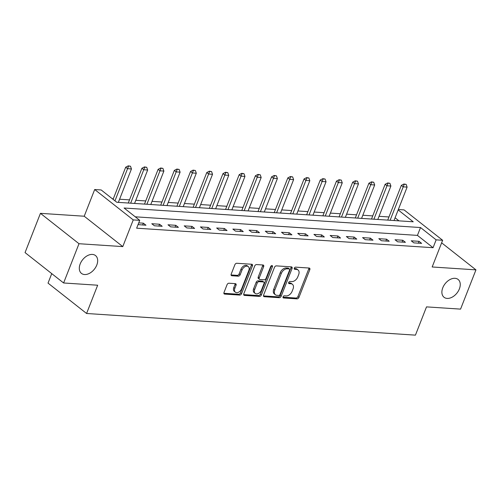 <?xml version="1.0" encoding="UTF-8"?>
<svg xmlns="http://www.w3.org/2000/svg" width="501" height="501" viewBox="0 0 501 501"><rect width="100%" height="100%" fill="white"/><g stroke="black" fill="none" stroke-linecap="round" stroke-linejoin="round"><path stroke-width="0.75" d="M283.071 296.836A1.221 0.808 128.2 0 0 283.209 297.851A1.221 0.808 128.2 0 0 283.541 297.97L297.068 298.865A1.741 1.159 128.2 0 0 298.947 297.406L309.818 269.657A1.741 1.159 128.2 0 0 309.624 268.21A1.741 1.159 128.2 0 0 309.148 268.035L295.621 267.146A1.221 0.808 128.2 0 0 294.306 268.167A1.221 0.808 128.2 0 0 294.444 269.181A1.221 0.808 128.2 0 0 294.776 269.3L296.523 269.419A5.574 3.701 128.2 0 1 298.039 269.97A5.574 3.701 128.2 0 1 298.665 274.617L297.763 276.928A5.574 3.701 128.2 0 1 291.751 281.593L290.004 281.481A1.221 0.808 128.2 0 0 288.689 282.501A1.221 0.808 128.2 0 0 288.826 283.516A1.221 0.808 128.2 0 0 289.158 283.635L290.906 283.754A5.574 3.701 128.2 0 1 292.421 284.305A5.574 3.701 128.2 0 1 293.047 288.952L292.146 291.263A5.574 3.701 128.2 0 1 286.134 295.928L284.386 295.815A1.221 0.808 128.2 0 0 283.071 296.836M96.793 265.029A11.354 7.54 128.2 0 0 95.516 255.56A11.354 7.54 128.2 0 0 80.185 263.933A11.354 7.54 128.2 0 0 81.463 273.402A11.354 7.54 128.2 0 0 96.793 265.029M459.373 288.908A11.354 7.54 128.2 0 0 458.096 279.439A11.354 7.54 128.2 0 0 442.765 287.812A11.354 7.54 128.2 0 0 444.043 297.281A11.354 7.54 128.2 0 0 459.373 288.908M228.938 283.228A1.741 1.159 128.2 0 0 227.059 284.687L224.01 292.471A1.741 1.159 128.2 0 0 224.204 293.924A1.741 1.159 128.2 0 0 224.68 294.093L239.703 295.083A1.741 1.159 128.2 0 0 241.582 293.63L252.454 265.881A1.741 1.159 128.2 0 0 252.26 264.428A1.741 1.159 128.2 0 0 251.784 264.259L236.76 263.269A1.741 1.159 128.2 0 0 234.881 264.722L231.199 274.128A1.741 1.159 128.2 0 0 231.393 275.581A1.741 1.159 128.2 0 0 231.869 275.75L238.301 276.176A1.741 1.159 128.2 0 0 240.173 274.717L242.002 270.058A4.659 3.094 128.2 0 1 248.289 266.62A4.659 3.094 128.2 0 1 248.815 270.502L241.657 288.77A4.659 3.094 128.2 0 1 235.37 292.202A4.659 3.094 128.2 0 1 234.844 288.319L236.04 285.276A1.741 1.159 128.2 0 0 235.839 283.823A1.741 1.159 128.2 0 0 235.37 283.654L228.938 283.228M63.608 282.977L25.05 252.598L40.437 213.338L78.995 243.718L63.608 282.977L97.664 285.219L86.585 313.488L415.435 335.144L426.514 306.881L460.563 309.123L475.95 269.864L432.169 266.977L442.633 240.28L436.146 239.854L433.064 247.707L136.648 228.187L139.723 220.334L133.241 219.908L94.683 189.528L101.164 189.954L116.796 202.272L413.219 221.793L398.17 209.932M78.995 243.718L122.776 246.605L133.241 219.908M263.607 295.076A1.741 1.159 128.2 0 0 263.808 296.529A1.741 1.159 128.2 0 0 264.277 296.705L279.308 297.694A1.741 1.159 128.2 0 0 281.18 296.235L292.058 268.492A1.741 1.159 128.2 0 0 291.858 267.039A1.741 1.159 128.2 0 0 291.388 266.864L276.364 265.874A1.741 1.159 128.2 0 0 274.485 267.334L263.607 295.076M259.505 296.392L244.482 295.402A1.741 1.159 128.2 0 1 244.006 295.227A1.741 1.159 128.2 0 1 243.812 293.774L254.683 266.031A1.741 1.159 128.2 0 1 256.562 264.572L262.994 264.991A1.741 1.159 128.2 0 1 263.463 265.167A1.741 1.159 128.2 0 1 263.658 266.62L259.249 277.873A1.741 1.159 128.2 0 0 259.449 279.326A1.741 1.159 128.2 0 0 259.919 279.495L264.184 279.777A1.741 1.159 128.2 0 0 266.062 278.318L270.653 266.607A1.221 0.808 128.2 0 1 272.3 265.705A1.221 0.808 128.2 0 1 272.438 266.726L261.384 294.932A1.741 1.159 128.2 0 1 259.505 296.392L258.46 295.571L243.68 294.594M475.95 269.864L441.632 242.828M433.064 247.707L417.433 235.389L135.251 216.808M419.024 241.325L411.24 240.812L413.845 242.866L421.629 243.38L419.024 241.325L418.31 243.16M402.81 240.261L395.026 239.747L397.631 241.801L405.415 242.315L402.81 240.261L402.09 242.096M386.597 239.19L378.812 238.676L381.418 240.73L389.202 241.244L386.597 239.19L385.876 241.025M370.377 238.125L362.592 237.612L365.198 239.666L372.982 240.173L370.377 238.125L369.663 239.96M354.163 237.054L346.379 236.541L348.984 238.595L356.768 239.109L354.163 237.054L353.443 238.889M337.95 235.99L330.165 235.476L332.77 237.53L340.555 238.038L337.95 235.99L337.229 237.818M321.73 234.919L313.952 234.405L316.557 236.459L324.335 236.973L321.73 234.919L321.016 236.754M305.516 233.854L297.732 233.341L300.337 235.395L308.121 235.902L305.516 233.854L304.796 235.683M289.302 232.783L281.518 232.27L284.123 234.324L291.908 234.837L289.302 232.783L288.582 234.618M273.089 231.719L265.305 231.205L267.91 233.253L275.694 233.767L273.089 231.719L272.369 233.547M256.869 230.648L249.085 230.134L251.69 232.188L259.474 232.702L256.869 230.648L256.149 232.483M240.655 229.577L232.871 229.07L235.476 231.118L243.261 231.631L240.655 229.577L239.935 231.412M224.442 228.512L216.657 227.999L219.263 230.053L227.047 230.566L224.442 228.512L223.722 230.347M208.222 227.441L200.438 226.934L203.043 228.982L210.827 229.496L208.222 227.441L207.508 229.276M192.008 226.377L184.224 225.863L186.829 227.917L194.613 228.431L192.008 226.377L191.288 228.212M175.795 225.306L168.01 224.799L170.616 226.847L178.4 227.36L175.795 225.306L175.074 227.141M159.575 224.241L151.79 223.728L154.396 225.782L162.18 226.295L159.575 224.241L158.861 226.076M138.051 224.605L145.966 225.225L143.361 223.17L138.733 222.87M388.964 216.964L379.038 216.307M372.75 215.893L362.818 215.242M356.537 214.829L346.604 214.171M340.317 213.758L330.391 213.107M324.103 212.693L314.171 212.036M307.89 211.622L297.957 210.971M291.67 210.558L281.744 209.9M275.456 209.487L265.524 208.836M259.242 208.422L249.31 207.765M243.029 207.351L233.097 206.7M226.809 206.28L216.883 205.629M210.595 205.216L200.663 204.558M194.382 204.145L184.449 203.494M178.162 203.08L168.236 202.423M161.948 202.009L152.016 201.358M145.735 200.945L135.802 200.287M129.515 199.874L119.589 199.223M113.301 198.809L112.324 198.74M398.984 220.853L395.089 217.785M51.741 273.627L48.027 283.109L86.585 313.488M122.776 246.605L84.218 216.225L40.437 213.338M84.218 216.225L94.683 189.528M398.326 209.524L404.075 209.9L442.633 240.28M436.146 239.854L420.514 227.542L124.091 208.015L139.723 220.334M417.433 235.389L420.514 227.542M143.361 223.17L142.641 225.005M292.421 284.305L291.382 283.485A5.574 3.701 128.2 0 0 289.866 282.933L290.906 283.754M288.601 282.846L289.866 282.933M298.039 269.97L296.999 269.15A5.574 3.701 128.2 0 0 295.484 268.599L296.523 269.419M294.219 268.511L295.484 268.599M282.984 297.181L296.028 298.045A1.741 1.159 128.2 0 0 297.901 296.586L308.779 268.837A1.741 1.159 128.2 0 0 308.904 268.016M263.482 295.897L278.262 296.874A1.741 1.159 128.2 0 0 280.14 295.415L291.012 267.672A1.741 1.159 128.2 0 0 291.144 266.851M278.75 295.446A1.221 0.808 128.2 0 0 280.065 294.425L289.609 270.07A1.221 0.808 128.2 0 0 289.472 269.05A1.221 0.808 128.2 0 0 289.14 268.931L287.292 268.812A5.574 3.701 128.2 0 0 281.286 273.471L274.761 290.123A5.574 3.701 128.2 0 0 275.387 294.763A5.574 3.701 128.2 0 0 276.903 295.321L278.75 295.446M289.472 269.05L288.432 268.229A1.221 0.808 128.2 0 0 288.1 268.11L289.14 268.931M275.387 294.763L274.348 293.943A5.574 3.701 128.2 0 1 273.721 289.302L280.247 272.65A5.574 3.701 128.2 0 1 286.253 267.985L288.1 268.11M259.449 279.326L258.403 278.506A1.741 1.159 128.2 0 1 258.209 277.053L262.618 265.799A1.741 1.159 128.2 0 0 262.743 264.979M258.46 295.571A1.741 1.159 128.2 0 0 260.338 294.112L271.392 265.899A1.221 0.808 128.2 0 0 271.454 265.705M254.677 289.547A4.659 3.094 128.2 0 0 255.197 293.429A4.659 3.094 128.2 0 0 261.484 289.998L264.008 283.56A1.741 1.159 128.2 0 0 263.814 282.113A1.741 1.159 128.2 0 0 263.338 281.938L259.073 281.656A1.741 1.159 128.2 0 0 257.195 283.115L254.677 289.547L253.631 288.726A4.659 3.094 128.2 0 0 254.157 292.609L255.197 293.429M263.814 282.113L262.768 281.286A1.741 1.159 128.2 0 0 262.299 281.117L263.338 281.938M253.631 288.726L256.155 282.295A1.741 1.159 128.2 0 1 258.034 280.836L262.299 281.117M235.37 292.202L234.324 291.382A4.659 3.094 128.2 0 1 233.804 287.499L234.994 284.455A1.741 1.159 128.2 0 0 235.126 283.635M248.289 266.62L247.25 265.799A4.659 3.094 128.2 0 0 240.962 269.237L242.002 270.058M231.067 274.949L237.255 275.356A1.741 1.159 128.2 0 0 239.134 273.897L240.962 269.237M223.884 293.292L238.664 294.262A1.741 1.159 128.2 0 0 240.536 292.809L251.414 265.06A1.741 1.159 128.2 0 0 251.54 264.24M394.018 220.528L407.113 187.105L403.224 186.848L401.345 185.37L387.805 219.92A1.772 1.177 -51.8 0 1 387.724 220.114M404.213 184.255L406.161 184.381L403.9 184.011L404.213 184.255L390.122 220.271M407.113 187.105L406.161 184.381M403.9 184.011L401.345 185.37M377.798 219.457L390.899 186.034L387.01 185.777L385.131 184.299L371.592 218.849A1.772 1.177 -51.8 0 1 371.504 219.043M387.999 183.184L389.947 183.316L387.686 182.94L387.999 183.184L373.909 219.2M390.899 186.034L389.947 183.316M387.686 182.94L385.131 184.299M361.584 218.392L374.685 184.969L370.79 184.712L368.918 183.234L355.378 217.785A1.772 1.177 -51.8 0 1 355.29 217.979M371.786 182.12L373.727 182.245L371.473 181.869L371.786 182.12L357.695 218.135M374.685 184.969L373.727 182.245M371.473 181.869L368.918 183.234M345.371 217.321L358.465 183.898L354.576 183.642L352.698 182.164L339.158 216.714A1.772 1.177 -51.8 0 1 339.077 216.908M355.566 181.049L357.514 181.18L355.253 180.805L355.566 181.049L341.475 217.065M358.465 183.898L357.514 181.18M355.253 180.805L352.698 182.164M329.157 216.257L342.252 182.834L338.363 182.577L336.484 181.099L322.945 215.649A1.772 1.177 -51.8 0 1 322.857 215.843M339.352 179.984L341.3 180.109L339.039 179.734L339.352 179.984L325.262 216M342.252 182.834L341.3 180.109M339.039 179.734L336.484 181.099M312.937 215.186L326.038 181.763L322.143 181.506L320.271 180.028L306.731 214.578A1.772 1.177 -51.8 0 1 306.643 214.772M323.139 178.913L325.08 179.045L322.826 178.669L323.139 178.913L309.048 214.929M326.038 181.763L325.08 179.045M322.826 178.669L320.271 180.028M296.724 214.121L309.818 180.698L305.929 180.441L304.057 178.963L290.517 213.514A1.772 1.177 -51.8 0 1 290.43 213.708M306.919 177.849L308.866 177.974L306.606 177.598L306.919 177.849L292.828 213.864M309.818 180.698L308.866 177.974M306.606 177.598L304.057 178.963M280.51 213.05L293.605 179.627L289.716 179.371L287.837 177.893L274.298 212.443A1.772 1.177 -51.8 0 1 274.21 212.637M290.705 176.778L292.653 176.909L290.392 176.534L290.705 176.778L276.615 212.793M293.605 179.627L292.653 176.909M290.392 176.534L287.837 177.893M264.29 211.986L277.391 178.563L273.496 178.306L271.623 176.828L258.084 211.372A1.772 1.177 -51.8 0 1 257.996 211.566M274.492 175.713L276.433 175.838L274.179 175.463L274.492 175.713L260.401 211.729M277.391 178.563L276.433 175.838M274.179 175.463L271.623 176.828M248.076 210.915L261.178 177.492L257.282 177.235L255.41 175.757L241.87 210.307A1.772 1.177 -51.8 0 1 241.783 210.501M258.272 174.642L260.219 174.774L257.965 174.398L258.272 174.642L244.187 210.658M261.178 177.492L260.219 174.774M257.965 174.398L255.41 175.757M231.863 209.85L244.958 176.427L241.069 176.17L239.19 174.692L225.65 209.236A1.772 1.177 -51.8 0 1 225.569 209.431M242.058 173.578L244.006 173.703L241.745 173.327L242.058 173.578L227.968 209.593M244.958 176.427L244.006 173.703M241.745 173.327L239.19 174.692M215.643 208.779L228.744 175.356L224.855 175.1L222.976 173.622L209.437 208.172A1.772 1.177 -51.8 0 1 209.349 208.366M225.845 172.507L227.792 172.638L225.531 172.263L225.845 172.507L211.754 208.522M228.744 175.356L227.792 172.638M225.531 172.263L222.976 173.622M199.429 207.715L212.53 174.292L208.635 174.035L206.763 172.557L193.223 207.101A1.772 1.177 -51.8 0 1 193.135 207.295M209.631 171.442L211.572 171.567L209.318 171.192L209.631 171.442L195.54 207.458M212.53 174.292L211.572 171.567M209.318 171.192L206.763 172.557M183.216 206.644L196.311 173.221L192.422 172.964L190.543 171.486L177.003 206.036A1.772 1.177 -51.8 0 1 176.922 206.23M193.411 170.371L195.359 170.497L193.098 170.127L193.411 170.371L179.32 206.387M196.311 173.221L195.359 170.497M193.098 170.127L190.543 171.486M166.996 205.579L180.097 172.15L176.208 171.899L174.329 170.421L160.79 204.965A1.772 1.177 -51.8 0 1 160.702 205.16M177.197 169.3L179.145 169.432L176.884 169.056L177.197 169.3L163.107 205.322M180.097 172.15L179.145 169.432M176.884 169.056L174.329 170.421M150.782 204.508L163.883 171.085L159.988 170.828L158.116 169.351L144.576 203.901A1.772 1.177 -51.8 0 1 144.488 204.095M160.984 168.236L162.925 168.361L160.671 167.992L160.984 168.236L146.893 204.251M163.883 171.085L162.925 168.361M160.671 167.992L158.116 169.351M134.569 203.437L147.663 170.014L143.774 169.758L141.896 168.28L128.356 202.83A1.772 1.177 -51.8 0 1 128.275 203.024M144.764 167.165L146.712 167.296L144.451 166.921L144.764 167.165L130.673 203.187M147.663 170.014L146.712 167.296M144.451 166.921L141.896 168.28M118.355 202.373L131.45 168.95L127.561 168.693L114.967 200.826M128.55 166.1L130.498 166.226L128.237 165.856L128.55 166.1L127.561 168.693L125.682 167.215L113.088 199.348M131.45 168.95L130.498 166.226M128.237 165.856L125.682 167.215M283.009 297.556L283.541 297.97M294.25 268.887L294.776 269.3M288.626 283.222L289.158 283.635M308.779 268.837L309.818 269.657M297.901 296.586L298.947 297.406M296.028 298.045L297.068 298.865M291.012 267.672L292.058 268.492M280.14 295.415L281.18 296.235M278.262 296.874L279.308 297.694M263.526 296.11L264.277 296.705M286.253 267.985L287.292 268.812M280.247 272.65L281.286 273.471M273.721 289.302L274.761 290.123M243.724 294.807L244.482 295.402M262.618 265.799L263.658 266.62M258.209 277.053L259.249 277.873M271.392 265.899L272.438 266.726M260.338 294.112L261.384 294.932M258.034 280.836L259.073 281.656M256.155 282.295L257.195 283.115M234.994 284.455L236.04 285.276M233.804 287.499L234.844 288.319M239.134 273.897L240.173 274.717M237.255 275.356L238.301 276.176M231.111 275.162L231.869 275.75M251.414 265.06L252.454 265.881M240.536 292.809L241.582 293.63M238.664 294.262L239.703 295.083M223.928 293.505L224.68 294.093"/></g></svg>
